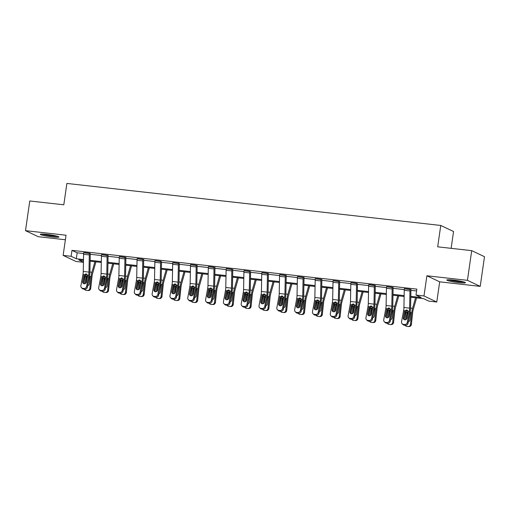 <?xml version="1.0" encoding="UTF-8"?>
<svg xmlns="http://www.w3.org/2000/svg" width="510" height="510" viewBox="0 0 510 510"><rect width="100%" height="100%" fill="white"/><g stroke="black" fill="none" stroke-linecap="round" stroke-linejoin="round"><path stroke-width="0.76" d="M52.294 236.952A9.403 0.924 -171.8 0 0 58.899 237.016A9.403 0.924 -171.8 0 0 46.901 234.402A9.403 0.924 -171.8 0 0 40.29 234.339A9.403 0.924 -171.8 0 0 52.294 236.952M458.821 282.648A9.403 0.924 -171.8 0 0 465.432 282.712A9.403 0.924 -171.8 0 0 453.428 280.092A9.403 0.924 -171.8 0 0 446.824 280.028A9.403 0.924 -171.8 0 0 458.821 282.648M83.442 262.299L75.92 261.452L63.132 255.402L71.126 256.3L76.309 258.755L83.493 259.565M451.127 248.338L453.549 231.508L440.761 225.458L66.886 183.434L63.807 204.803L29.778 200.978L25.5 230.66L38.288 236.716L65.382 239.757M440.761 225.458L437.682 246.827L471.712 250.652L484.5 256.702L480.222 286.384L467.434 280.334L426.895 275.776L423.982 295.959L436.777 302.016L428.782 301.117L423.593 298.662L410.792 297.222M426.895 275.776L439.684 281.832L480.222 286.384M439.684 281.832L436.777 302.016M471.712 250.652L467.434 280.334M410.805 296.348L421.177 297.515L415.988 295.06L416.848 289.125L71.98 250.365L77.163 252.82L83.627 253.547M90.264 254.292L101.445 255.548M108.075 256.294L119.257 257.55M125.893 258.296L137.075 259.552M143.705 260.298L154.887 261.553M161.523 262.299L172.699 263.555M179.335 264.301L190.517 265.557M197.147 266.303L208.329 267.559M214.965 268.305L226.147 269.56M232.777 270.306L243.958 271.562M250.595 272.308L261.77 273.564M268.407 274.31L279.588 275.566M286.218 276.312L297.4 277.574M304.036 278.32L315.218 279.576M321.848 280.322L333.03 281.577M339.666 282.323L350.842 283.579M357.478 284.325L368.66 285.581M375.29 286.327L386.472 287.583M393.108 288.328L404.29 289.584M410.92 290.33L416.581 290.968M410.964 289.68L404.366 288.826M393.153 287.678L386.554 286.818M375.341 285.676L368.736 284.816M348.712 317.794A2.41 2.238 -45.9 0 0 349.968 318.374L350.772 319.152A2.41 2.238 134.1 0 1 349.522 318.572L348.712 317.794A2.41 2.238 -45.9 0 1 348.107 315.805L350.166 304.629A6.024 1.817 -83.6 0 0 350.485 301.499L350.81 284.319A4.22 1.275 96.4 0 1 350.944 282.648L356.656 283.286A4.22 1.275 96.4 0 0 356.522 284.962L356.19 302.143A6.024 1.817 -83.6 0 1 355.872 305.273L353.819 316.442L354.622 317.22L356.681 306.051A9.04 2.728 -83.6 0 0 357.153 301.359L357.484 284.178A1.205 0.363 96.4 0 1 357.523 283.7L350.925 282.814M339.711 281.673L333.106 280.812M321.893 279.671L315.295 278.811M304.081 277.669L297.483 276.809M286.269 275.668L279.665 274.807M268.451 273.66L261.853 272.805M249.772 271.25L249.772 271.275A4.22 1.275 96.4 0 0 249.632 272.946L249.307 290.133A6.024 1.817 -83.6 0 1 248.988 293.256L246.929 304.432L247.739 305.209L249.792 294.034A9.04 2.728 -83.6 0 0 250.27 289.342L250.595 272.161A1.205 0.363 96.4 0 1 250.633 271.683L244.035 270.804M232.821 269.656L226.223 268.802M215.01 267.654L208.411 266.8M197.198 265.653L190.593 264.798M179.38 263.651L172.782 262.797M160.701 261.241L160.701 261.267A4.22 1.275 96.4 0 0 160.561 262.937L160.236 280.117A6.024 1.817 -83.6 0 1 159.917 283.248L157.858 294.417L158.661 295.194L160.72 284.025A9.04 2.728 -83.6 0 0 161.198 279.333L161.523 262.153A1.205 0.363 96.4 0 1 161.562 261.675L154.964 260.788M143.75 259.647L137.152 258.787M125.938 257.646L119.34 256.785M108.126 255.644L101.522 254.783M90.308 253.642L83.71 252.781M63.132 255.402L66.039 235.218L25.5 230.66M71.98 250.365L71.126 256.3M415.988 295.06L423.982 295.959M83.481 260.431L78.731 259.896L83.442 262.134M404.137 296.476L392.974 295.22M386.319 294.468L375.162 293.218M368.507 292.466L357.351 291.216M350.695 290.464L339.532 289.215M332.877 288.462L321.721 287.213M315.065 286.461L303.903 285.205M297.247 284.459L286.091 283.203M279.435 282.457L268.279 281.201M261.624 280.455L250.461 279.199M243.805 278.454L232.649 277.198M225.994 276.452L214.831 275.196M208.176 274.45L197.019 273.194M190.364 272.448L179.208 271.192M172.552 270.447L161.389 269.191M154.734 268.438L143.578 267.189M136.922 266.437L125.76 265.187M119.104 264.435L107.948 263.185M101.292 262.433L90.136 261.184M90.149 260.31L101.311 261.566M107.967 262.312L119.123 263.568M125.779 264.314L136.935 265.57M143.59 266.316L154.753 267.572M161.409 268.317L172.565 269.573M179.22 270.319L190.383 271.575M197.038 272.321L208.195 273.577M214.85 274.323L226.006 275.578M232.662 276.324L243.825 277.58M250.48 278.332L261.636 279.582M268.292 280.334L279.454 281.584M286.11 282.336L297.266 283.585M303.922 284.338L315.078 285.587M321.733 286.339L332.896 287.595M339.552 288.341L350.708 289.597M357.363 290.343L368.526 291.599M375.181 292.345L386.338 293.601M392.993 294.346L404.149 295.602M77.163 252.82L76.309 258.755M410.104 289.272L410.097 289.298A4.22 1.275 96.4 0 0 409.964 290.968L409.632 308.148A6.024 1.817 -83.6 0 1 409.32 311.278L407.26 322.447L408.064 323.225A2.41 2.238 134.1 0 1 405.354 325.284L404.551 324.507A2.41 2.238 -45.9 0 0 407.26 322.447M410.996 289.489L410.964 289.705A1.205 0.363 96.4 0 0 410.926 290.184L410.595 307.364A9.04 2.728 -83.6 0 1 410.123 312.056L408.064 323.225M404.392 288.628L404.392 288.654A4.22 1.275 96.4 0 0 404.251 290.324L403.926 307.511A6.024 1.817 -83.6 0 1 403.608 310.635L401.548 321.81A2.41 2.238 -45.9 0 0 403.41 324.379L404.551 324.507M407.509 310.195L405.373 311.878L404.475 311.61L403.346 317.755L404.149 318.533L405.373 311.878M403.41 324.379L404.213 325.157L405.354 325.284M404.213 325.157A2.41 2.238 134.1 0 1 402.964 324.577L402.161 323.799M404.149 318.533A1.932 1.791 -45.9 0 0 404.303 319.668M404.475 311.61L404.838 310.775L406.623 309.927L408.089 311.138L406.999 318.17A1.932 1.791 134.1 0 1 403.831 319.349A1.932 1.791 134.1 0 1 403.346 317.755M406.228 310.539A9.04 2.728 96.4 0 0 406.011 312.171L405.201 319.821M415.567 297.757L412.571 308.295A9.04 2.728 96.4 0 0 411.717 312.815L410.499 324.379L411.411 324.411A2.41 2.295 92.1 0 1 409.033 326.566L408.127 326.534A2.41 2.295 -87.9 0 0 410.499 324.379M416.6 297.872L413.196 309.838A6.024 1.817 96.4 0 0 412.628 312.847L411.411 324.411M406.291 319.368L407.069 312.292L408.076 311.1M410.212 311.546L410.652 313.057L409.925 319.948A1.932 1.836 92.1 0 1 408.357 321.651M408.127 326.534A2.41 2.295 -87.9 0 1 407.962 326.521L406.821 326.394A2.41 2.295 -87.9 0 1 405.112 325.259M408.147 312.343L407.77 313.975M463.354 281.813A8.134 0.797 8.2 0 1 450.757 280.219A8.134 0.797 8.2 0 1 449.068 279.754M448.284 279.748A9.339 0.918 -171.8 0 0 449.941 280.194A9.339 0.918 -171.8 0 0 464.106 282.03M453.39 280.092A7.535 0.739 -171.8 0 0 459.115 280.914M56.82 236.124A8.134 0.797 8.2 0 1 52.065 235.83A8.134 0.797 8.2 0 1 42.54 234.065M46.863 234.396A7.535 0.739 -171.8 0 0 51.982 235.155A7.535 0.739 -171.8 0 0 52.581 235.225M41.756 234.058A9.339 0.918 -171.8 0 0 52.409 235.996A9.339 0.918 -171.8 0 0 57.573 236.334M392.286 287.27L392.286 287.296A4.22 1.275 96.4 0 0 392.145 288.966L391.82 306.147A6.024 1.817 -83.6 0 1 391.501 309.277L389.449 320.446L390.252 321.224A2.41 2.238 134.1 0 1 387.543 323.283L386.739 322.505A2.41 2.238 -45.9 0 0 389.449 320.446M393.178 287.487L393.153 287.704A1.205 0.363 96.4 0 0 393.108 288.182L392.783 305.362A9.04 2.728 -83.6 0 1 392.305 310.054L390.252 321.224M386.58 286.626L386.574 286.652A4.22 1.275 96.4 0 0 386.44 288.322L386.108 305.509A6.024 1.817 -83.6 0 1 385.796 308.633L383.737 319.808A2.41 2.238 -45.9 0 0 385.592 322.377L386.739 322.505M389.691 308.193L387.562 309.876L386.663 309.608L385.534 315.754L386.338 316.531L387.562 309.876M385.592 322.377L386.395 323.155L387.543 323.283M386.395 323.155A2.41 2.238 134.1 0 1 385.146 322.575L384.342 321.797M386.338 316.531A1.932 1.791 -45.9 0 0 386.484 317.666M386.663 309.608L387.026 308.773L388.811 307.925L390.271 309.137L389.187 316.168A1.932 1.791 134.1 0 1 386.019 317.347A1.932 1.791 134.1 0 1 385.534 315.754M368.762 284.625L374.474 285.288A4.22 1.275 96.4 0 0 374.334 286.964L374.008 304.145A6.024 1.817 -83.6 0 1 373.69 307.275L371.631 318.444L372.434 319.222A2.41 2.238 134.1 0 1 369.724 321.281L368.921 320.503A2.41 2.238 -45.9 0 0 371.631 318.444M375.366 285.485L375.334 285.702A1.205 0.363 96.4 0 0 375.296 286.18L374.971 303.361A9.04 2.728 -83.6 0 1 374.493 308.053L372.434 319.222M368.762 284.65A4.22 1.275 96.4 0 0 368.622 286.32L368.296 303.507A6.024 1.817 -83.6 0 1 367.978 306.631L365.925 317.806A2.41 2.238 -45.9 0 0 367.78 320.376L368.921 320.503M371.879 306.191L369.744 307.874L368.851 307.606L367.716 313.752L368.52 314.53L369.744 307.874M367.78 320.376L368.583 321.153L369.724 321.281M368.583 321.153A2.41 2.238 134.1 0 1 367.334 320.573L366.531 319.795M368.52 314.53A1.932 1.791 -45.9 0 0 368.673 315.664M368.851 307.606L369.208 306.771L370.993 305.923L372.459 307.135L371.369 314.166A1.932 1.791 134.1 0 1 368.201 315.346A1.932 1.791 134.1 0 1 367.716 313.752M388.41 308.537A9.04 2.728 96.4 0 0 388.193 310.169L387.39 317.819M397.755 295.755L394.753 306.293A9.04 2.728 96.4 0 0 393.905 310.813L392.681 322.377L393.592 322.409A2.41 2.295 92.1 0 1 391.221 324.564L390.309 324.532A2.41 2.295 -87.9 0 0 392.681 322.377M398.788 295.87L395.384 307.836A6.024 1.817 96.4 0 0 394.817 310.845L393.592 322.409M388.473 317.367L389.251 310.29L390.258 309.098M392.394 309.544L392.84 311.055L392.113 317.947A1.932 1.836 92.1 0 1 390.539 319.649M390.309 324.532A2.41 2.295 -87.9 0 1 390.144 324.519L389.002 324.392A2.41 2.295 -87.9 0 1 387.294 323.257M390.335 310.341L389.959 311.973M370.598 306.535A9.04 2.728 96.4 0 0 370.381 308.167L369.572 315.811M379.944 293.754L376.941 304.291A9.04 2.728 96.4 0 0 376.087 308.811L374.869 320.376L375.781 320.407A2.41 2.295 92.1 0 1 373.409 322.562L372.498 322.53A2.41 2.295 -87.9 0 0 374.869 320.376M380.976 293.868L377.566 305.834A6.024 1.817 96.4 0 0 376.998 308.843L375.781 320.407M370.662 315.358L371.439 308.289L372.447 307.096M374.582 307.543L375.022 309.054L374.295 315.945A1.932 1.836 92.1 0 1 372.727 317.647M372.498 322.53A2.41 2.295 -87.9 0 1 372.332 322.518L371.191 322.384A2.41 2.295 -87.9 0 1 369.482 321.255M372.523 308.34L372.141 309.965M354.061 304.19L351.932 305.873L351.033 305.605L349.905 311.75L350.708 312.528L351.932 305.873M350.772 319.152L351.913 319.279L351.109 318.501A2.41 2.238 -45.9 0 0 353.819 316.442M350.708 312.528A1.932 1.791 -45.9 0 0 350.861 313.663M354.622 317.22A2.41 2.238 134.1 0 1 351.913 319.279M349.968 318.374L351.109 318.501M351.033 305.605L351.396 304.77L353.181 303.922L354.641 305.133L353.558 312.158A1.932 1.791 134.1 0 1 350.389 313.344A1.932 1.791 134.1 0 1 349.905 311.75M338.844 281.265L338.844 281.284A4.22 1.275 96.4 0 0 338.704 282.961L338.379 300.141A6.024 1.817 -83.6 0 1 338.06 303.272L336.001 314.44L336.81 315.218A2.41 2.238 134.1 0 1 334.095 317.277L333.291 316.5A2.41 2.238 -45.9 0 0 336.001 314.44M339.736 281.475L339.705 281.692A1.205 0.363 96.4 0 0 339.666 282.17L339.341 299.357A9.04 2.728 -83.6 0 1 338.863 304.049L336.81 315.218M333.138 280.621L333.132 280.647A4.22 1.275 96.4 0 0 332.992 282.317L332.667 299.498A6.024 1.817 -83.6 0 1 332.348 302.628L330.295 313.797A2.41 2.238 -45.9 0 0 332.15 316.372L333.291 316.5M336.249 302.188L334.12 303.871L333.221 303.603L332.086 309.748L332.89 310.526L334.12 303.871M332.15 316.372L332.953 317.15L334.095 317.277M332.953 317.15A2.41 2.238 134.1 0 1 331.704 316.563L330.901 315.786M332.89 310.526A1.932 1.791 -45.9 0 0 333.043 311.661M333.221 303.603L333.578 302.768L335.363 301.92L336.829 303.131L335.746 310.156A1.932 1.791 134.1 0 1 332.577 311.342A1.932 1.791 134.1 0 1 332.086 309.748M321.032 279.263L321.026 279.282A4.22 1.275 96.4 0 0 320.892 280.959L320.56 298.14A6.024 1.817 -83.6 0 1 320.248 301.27L318.189 312.439L318.992 313.216A2.41 2.238 134.1 0 1 316.283 315.276L315.48 314.498A2.41 2.238 -45.9 0 0 318.189 312.439M321.925 279.474L321.893 279.69A1.205 0.363 96.4 0 0 321.855 280.168L321.523 297.355A9.04 2.728 -83.6 0 1 321.051 302.048L318.992 313.216M315.32 278.619L315.32 278.645A4.22 1.275 96.4 0 0 315.18 280.315L314.855 297.496A6.024 1.817 -83.6 0 1 314.536 300.626L312.477 311.795A2.41 2.238 -45.9 0 0 314.338 314.37L315.48 314.498M318.438 300.18L316.302 301.869L315.403 301.601L314.275 307.747L315.078 308.524L316.302 301.869M314.338 314.37L315.142 315.148L316.283 315.276M315.142 315.148A2.41 2.238 134.1 0 1 313.892 314.562L313.089 313.784M315.078 308.524A1.932 1.791 -45.9 0 0 315.231 309.659M315.403 301.601L315.766 300.766L317.551 299.918L319.018 301.13L317.928 308.155A1.932 1.791 134.1 0 1 314.759 309.34A1.932 1.791 134.1 0 1 314.275 307.747M352.78 304.534A9.04 2.728 96.4 0 0 352.563 306.166L351.76 313.809M362.125 291.752L359.123 302.29A9.04 2.728 96.4 0 0 358.275 306.803L357.057 318.374L357.963 318.406A2.41 2.295 92.1 0 1 355.591 320.56L354.679 320.522A2.41 2.295 -87.9 0 0 357.057 318.374M363.158 291.867L359.754 303.826A6.024 1.817 96.4 0 0 359.187 306.841L357.963 318.406M352.844 313.357L353.628 306.28L354.635 305.095M356.764 305.541L357.21 307.052L356.484 313.943A1.932 1.836 92.1 0 1 354.909 315.645M354.679 320.522A2.41 2.295 -87.9 0 1 354.52 320.516L353.379 320.382A2.41 2.295 -87.9 0 1 351.67 319.254M354.705 306.338L354.329 307.963M334.968 302.532A9.04 2.728 96.4 0 0 334.751 304.164L333.942 311.808M344.314 289.75L341.311 300.288A9.04 2.728 96.4 0 0 340.463 304.801L339.239 316.372L340.151 316.404A2.41 2.295 92.1 0 1 337.779 318.559L336.868 318.52A2.41 2.295 -87.9 0 0 339.239 316.372M345.346 289.865L341.936 301.824A6.024 1.817 96.4 0 0 341.368 304.84L340.151 316.404M335.032 311.355L335.809 304.279L336.817 303.093M338.952 303.539L339.392 305.05L338.666 311.941A1.932 1.836 92.1 0 1 337.097 313.644M336.868 318.52A2.41 2.295 -87.9 0 1 336.702 318.508L335.561 318.38A2.41 2.295 -87.9 0 1 333.852 317.252M336.893 304.336L336.517 305.962M317.156 300.53A9.04 2.728 96.4 0 0 316.94 302.162L316.13 309.806M326.496 287.748L323.499 298.286A9.04 2.728 96.4 0 0 322.645 302.8L321.427 314.37L322.339 314.402A2.41 2.295 92.1 0 1 319.961 316.557L319.056 316.519A2.41 2.295 -87.9 0 0 321.427 314.37M327.528 287.863L324.124 299.823A6.024 1.817 96.4 0 0 323.557 302.838L322.339 314.402M317.22 309.353L317.998 302.277L319.005 301.091M321.141 301.537L321.58 303.048L320.854 309.94A1.932 1.836 92.1 0 1 319.285 311.642M319.056 316.519A2.41 2.295 -87.9 0 1 318.89 316.506L317.749 316.378A2.41 2.295 -87.9 0 1 316.041 315.25M319.075 302.334L318.699 303.96M303.214 277.255L303.214 277.281A4.22 1.275 96.4 0 0 303.074 278.957L302.749 296.138A6.024 1.817 -83.6 0 1 302.43 299.268L300.377 310.437L301.18 311.215A2.41 2.238 134.1 0 1 298.471 313.274L297.668 312.496A2.41 2.238 -45.9 0 0 300.377 310.437M304.107 277.472L304.075 277.689A1.205 0.363 96.4 0 0 304.036 278.167L303.711 295.354A9.04 2.728 -83.6 0 1 303.233 300.046L301.18 311.215M297.508 276.618L297.502 276.637A4.22 1.275 96.4 0 0 297.368 278.313L297.037 295.494A6.024 1.817 -83.6 0 1 296.724 298.624L294.665 309.793A2.41 2.238 -45.9 0 0 296.52 312.369L297.668 312.496M300.619 298.178L298.49 299.867L297.591 299.599L296.463 305.745L297.266 306.523L298.49 299.867M296.52 312.369L297.324 313.146L298.471 313.274M297.324 313.146A2.41 2.238 134.1 0 1 296.074 312.56L295.271 311.782M297.266 306.523A1.932 1.791 -45.9 0 0 297.413 307.657M297.591 299.599L297.955 298.764L299.74 297.916L301.2 299.128L300.116 306.153A1.932 1.791 134.1 0 1 296.947 307.332A1.932 1.791 134.1 0 1 296.463 305.745M299.338 298.528A9.04 2.728 96.4 0 0 299.121 300.16L298.318 307.804M308.684 285.747L305.681 296.284A9.04 2.728 96.4 0 0 304.833 300.798L303.609 312.369L304.521 312.4A2.41 2.295 92.1 0 1 302.149 314.549L301.238 314.517A2.41 2.295 -87.9 0 0 303.609 312.369M309.717 285.861L306.312 297.821A6.024 1.817 96.4 0 0 305.745 300.836L304.521 312.4M299.402 307.351L300.18 300.275L301.187 299.089M303.322 299.536L303.769 301.047L303.042 307.938A1.932 1.836 92.1 0 1 301.467 309.64M301.238 314.517A2.41 2.295 -87.9 0 1 301.072 314.504L299.931 314.377A2.41 2.295 -87.9 0 1 298.222 313.248M301.263 300.333L300.887 301.958M285.402 275.253L285.402 275.279A4.22 1.275 96.4 0 0 285.262 276.955L284.937 294.136A6.024 1.817 -83.6 0 1 284.618 297.266L282.559 308.435L283.362 309.213A2.41 2.238 134.1 0 1 280.653 311.272L279.85 310.494A2.41 2.238 -45.9 0 0 282.559 308.435M286.295 275.47L286.263 275.687A1.205 0.363 96.4 0 0 286.225 276.165L285.9 293.346A9.04 2.728 -83.6 0 1 285.421 298.044L283.362 309.213M279.69 274.616L279.69 274.635A4.22 1.275 96.4 0 0 279.55 276.312L279.225 293.492A6.024 1.817 -83.6 0 1 278.906 296.622L276.853 307.791A2.41 2.238 -45.9 0 0 278.709 310.367L279.85 310.494M282.808 296.176L280.672 297.865L279.78 297.598L278.645 303.743L279.448 304.521L280.672 297.865M278.709 310.367L279.512 311.145L280.653 311.272M279.512 311.145A2.41 2.238 134.1 0 1 278.262 310.558L277.459 309.78M279.448 304.521A1.932 1.791 -45.9 0 0 279.601 305.656M279.78 297.598L280.137 296.763L281.922 295.915L283.388 297.126L282.298 304.151A1.932 1.791 134.1 0 1 279.129 305.331A1.932 1.791 134.1 0 1 278.645 303.743M281.526 296.527A9.04 2.728 96.4 0 0 281.31 298.152L280.5 305.802M290.872 283.745L287.869 294.283A9.04 2.728 96.4 0 0 287.015 298.796L285.798 310.367L286.709 310.399A2.41 2.295 92.1 0 1 284.338 312.547L283.426 312.515A2.41 2.295 -87.9 0 0 285.798 310.367M291.905 283.86L288.494 295.819A6.024 1.817 96.4 0 0 287.927 298.828L286.709 310.399M281.59 305.35L282.368 298.273L283.375 297.088M285.511 297.534L285.951 299.045L285.224 305.936A1.932 1.836 92.1 0 1 283.656 307.638M283.426 312.515A2.41 2.295 -87.9 0 1 283.26 312.502L282.119 312.375A2.41 2.295 -87.9 0 1 280.411 311.24M283.452 298.324L283.069 299.956M259.641 307.779A2.41 2.238 -45.9 0 0 260.897 308.365L261.7 309.143A2.41 2.238 134.1 0 1 260.451 308.556L259.641 307.779A2.41 2.238 -45.9 0 1 259.035 305.79L261.094 294.621A6.024 1.817 -83.6 0 0 261.413 291.49L261.738 274.31A4.22 1.275 96.4 0 1 261.872 272.633L267.584 273.277A4.22 1.275 96.4 0 0 267.444 274.954L267.119 292.134A6.024 1.817 -83.6 0 1 266.8 295.264L264.747 306.433L265.551 307.211A2.41 2.238 134.1 0 1 262.841 309.27L262.038 308.493A2.41 2.238 -45.9 0 0 264.747 306.433M268.483 273.468L268.451 273.685A1.205 0.363 96.4 0 0 268.413 274.163L268.081 291.344A9.04 2.728 -83.6 0 1 267.61 296.042L265.551 307.211M264.99 294.174L262.86 295.864L261.962 295.596L260.833 301.741L261.636 302.519L262.86 295.864M261.7 309.143L262.841 309.27M261.636 302.519A1.932 1.791 -45.9 0 0 261.789 303.648M260.897 308.365L262.038 308.493M261.962 295.596L262.325 294.761L264.11 293.913L265.57 295.124L264.486 302.149A1.932 1.791 134.1 0 1 261.318 303.329A1.932 1.791 134.1 0 1 260.833 301.741M263.708 294.519A9.04 2.728 96.4 0 0 263.491 296.151L262.688 303.801M273.054 281.743L270.051 292.281A9.04 2.728 96.4 0 0 269.203 296.794L267.986 308.359L268.891 308.397A2.41 2.295 92.1 0 1 266.52 310.545L265.608 310.513A2.41 2.295 -87.9 0 0 267.986 308.359M274.087 281.858L270.683 293.817A6.024 1.817 96.4 0 0 270.115 296.826L268.891 308.397M263.772 303.348L264.556 296.272L265.563 295.086M267.693 295.532L268.139 297.043L267.412 303.934A1.932 1.836 92.1 0 1 265.837 305.637M265.608 310.513A2.41 2.295 -87.9 0 1 265.449 310.501L264.308 310.373A2.41 2.295 -87.9 0 1 262.599 309.238M265.633 296.323L265.257 297.955M249.772 271.275L244.06 270.631A4.22 1.275 96.4 0 0 243.92 272.308L243.595 289.489A6.024 1.817 -83.6 0 1 243.276 292.619L241.224 303.788A2.41 2.238 -45.9 0 0 243.079 306.357L244.22 306.491A2.41 2.238 -45.9 0 0 246.929 304.432M247.178 292.173L245.049 293.862L244.15 293.594L243.015 299.74L243.818 300.517L245.049 293.862M243.079 306.357L243.882 307.135L245.023 307.269L244.22 306.491M243.882 307.135A2.41 2.238 134.1 0 1 242.632 306.555L241.829 305.777M243.818 300.517A1.932 1.791 -45.9 0 0 243.971 301.646M247.739 305.209A2.41 2.238 134.1 0 1 245.023 307.269M244.15 293.594L244.507 292.753L246.292 291.911L247.758 293.123L246.674 300.148A1.932 1.791 134.1 0 1 243.506 301.327A1.932 1.791 134.1 0 1 243.015 299.74M245.897 292.517A9.04 2.728 96.4 0 0 245.68 294.149L244.87 301.799M255.242 279.735L252.24 290.279A9.04 2.728 96.4 0 0 251.392 294.793L250.168 306.357L251.079 306.395A2.41 2.295 92.1 0 1 248.708 308.544L247.796 308.512A2.41 2.295 -87.9 0 0 250.168 306.357M256.275 279.856L252.864 291.816A6.024 1.817 96.4 0 0 252.297 294.825L251.079 306.395M245.96 301.346L246.738 294.27L247.745 293.084M249.881 293.524L250.321 295.041L249.594 301.933A1.932 1.836 92.1 0 1 248.026 303.635M247.796 308.512A2.41 2.295 -87.9 0 1 247.63 308.499L246.489 308.371A2.41 2.295 -87.9 0 1 244.781 307.237M247.822 294.321L247.446 295.953M231.961 269.248L231.954 269.274A4.22 1.275 96.4 0 0 231.82 270.944L231.489 288.131A6.024 1.817 -83.6 0 1 231.177 291.255L229.117 302.43L229.921 303.208A2.41 2.238 134.1 0 1 227.211 305.267L226.408 304.483A2.41 2.238 -45.9 0 0 229.117 302.43M232.853 269.465L232.821 269.682A1.205 0.363 96.4 0 0 232.783 270.16L232.452 287.34A9.04 2.728 -83.6 0 1 231.98 292.032L229.921 303.208M226.249 268.604L226.249 268.63A4.22 1.275 96.4 0 0 226.108 270.306L225.783 287.487A6.024 1.817 -83.6 0 1 225.465 290.617L223.405 301.786A2.41 2.238 -45.9 0 0 225.267 304.355L226.408 304.483M229.366 290.171L227.23 291.86L226.332 291.592L225.203 297.738L226.006 298.516L227.23 291.86M225.267 304.355L226.07 305.133L227.211 305.267M226.07 305.133A2.41 2.238 134.1 0 1 224.821 304.553L224.017 303.775M226.006 298.516A1.932 1.791 -45.9 0 0 226.159 299.644M226.332 291.592L226.695 290.751L228.48 289.909L229.946 291.121L228.856 298.146A1.932 1.791 134.1 0 1 225.688 299.325A1.932 1.791 134.1 0 1 225.203 297.738M228.085 290.515A9.04 2.728 96.4 0 0 227.862 292.147L227.058 299.797M237.424 277.733L234.428 288.271A9.04 2.728 96.4 0 0 233.574 292.791L232.356 304.355L233.268 304.394A2.41 2.295 92.1 0 1 230.89 306.542L229.984 306.51A2.41 2.295 -87.9 0 0 232.356 304.355M238.457 277.854L235.053 289.814A6.024 1.817 96.4 0 0 234.485 292.823L233.268 304.394M228.148 299.344L228.926 292.268L229.933 291.082M232.069 291.522L232.509 293.04L231.782 299.925A1.932 1.836 92.1 0 1 230.214 301.633M229.984 306.51A2.41 2.295 -87.9 0 1 229.819 306.497L228.678 306.37A2.41 2.295 -87.9 0 1 226.969 305.235M230.004 292.319L229.627 293.951M214.143 267.246L214.143 267.272A4.22 1.275 96.4 0 0 214.002 268.942L213.677 286.129A6.024 1.817 -83.6 0 1 213.358 289.253L211.306 300.428L212.109 301.206A2.41 2.238 134.1 0 1 209.4 303.259L208.596 302.481A2.41 2.238 -45.9 0 0 211.306 300.428M215.035 267.463L215.003 267.68A1.205 0.363 96.4 0 0 214.965 268.158L214.64 285.339A9.04 2.728 -83.6 0 1 214.162 290.031L212.109 301.206M208.437 266.602L208.431 266.628A4.22 1.275 96.4 0 0 208.297 268.305L207.965 285.485A6.024 1.817 -83.6 0 1 207.653 288.615L205.594 299.784A2.41 2.238 -45.9 0 0 207.449 302.353L208.596 302.481M211.548 288.169L209.419 289.858L208.52 289.591L207.391 295.73L208.195 296.508L209.419 289.858M207.449 302.353L208.252 303.131L209.4 303.259M208.252 303.131A2.41 2.238 134.1 0 1 207.003 302.551L206.199 301.773M208.195 296.508A1.932 1.791 -45.9 0 0 208.341 297.642M208.52 289.591L208.883 288.749L210.668 287.908L212.128 289.119L211.044 296.144A1.932 1.791 134.1 0 1 207.876 297.324A1.932 1.791 134.1 0 1 207.391 295.73M210.267 288.513A9.04 2.728 96.4 0 0 210.05 290.145L209.247 297.795M219.612 275.731L216.61 286.269A9.04 2.728 96.4 0 0 215.762 290.789L214.538 302.353L215.449 302.392A2.41 2.295 92.1 0 1 213.078 304.54L212.166 304.508A2.41 2.295 -87.9 0 0 214.538 302.353M220.645 275.853L217.241 287.812A6.024 1.817 96.4 0 0 216.673 290.821L215.449 302.392M210.33 297.343L211.108 290.266L212.115 289.081M214.251 289.521L214.697 291.038L213.97 297.923A1.932 1.836 92.1 0 1 212.396 299.631M212.166 304.508A2.41 2.295 -87.9 0 1 212.001 304.495L210.859 304.368A2.41 2.295 -87.9 0 1 209.151 303.233M212.192 290.317L211.816 291.949M196.331 265.245L196.331 265.27A4.22 1.275 96.4 0 0 196.191 266.94L195.865 284.121A6.024 1.817 -83.6 0 1 195.547 287.251L193.488 298.426L194.291 299.204A2.41 2.238 134.1 0 1 191.581 301.257L190.778 300.479A2.41 2.238 -45.9 0 0 193.488 298.426M197.223 265.461L197.191 265.678A1.205 0.363 96.4 0 0 197.153 266.156L196.828 283.337A9.04 2.728 -83.6 0 1 196.35 288.029L194.291 299.204M190.619 264.601L190.619 264.626A4.22 1.275 96.4 0 0 190.479 266.303L190.153 283.483A6.024 1.817 -83.6 0 1 189.835 286.614L187.782 297.783A2.41 2.238 -45.9 0 0 189.637 300.352L190.778 300.479M193.736 286.167L191.601 287.857L190.708 287.589L189.573 293.728L190.377 294.506L191.601 287.857M189.637 300.352L190.44 301.13L191.581 301.257M190.44 301.13A2.41 2.238 134.1 0 1 189.191 300.549L188.388 299.772M190.377 294.506A1.932 1.791 -45.9 0 0 190.53 295.641M190.708 287.589L191.065 286.748L192.85 285.906L194.316 287.117L193.226 294.142A1.932 1.791 134.1 0 1 190.058 295.322A1.932 1.791 134.1 0 1 189.573 293.728M192.455 286.512A9.04 2.728 96.4 0 0 192.238 288.144L191.428 295.794M201.801 273.73L198.798 284.268A9.04 2.728 96.4 0 0 197.944 288.787L196.726 300.352L197.638 300.384A2.41 2.295 92.1 0 1 195.266 302.538L194.355 302.506A2.41 2.295 -87.9 0 0 196.726 300.352M202.833 273.844L199.423 285.81A6.024 1.817 96.4 0 0 198.855 288.819L197.638 300.384M192.519 295.341L193.296 288.265L194.304 287.073M196.439 287.519L196.879 289.03L196.152 295.921A1.932 1.836 92.1 0 1 194.584 297.623M194.355 302.506A2.41 2.295 -87.9 0 1 194.189 302.494L193.048 302.366A2.41 2.295 -87.9 0 1 191.339 301.231M194.38 288.316L193.998 289.948M178.519 263.243L178.513 263.268A4.22 1.275 96.4 0 0 178.373 264.939L178.047 282.119A6.024 1.817 -83.6 0 1 177.729 285.249L175.676 296.418L176.479 297.196A2.41 2.238 134.1 0 1 173.77 299.255L172.966 298.477A2.41 2.238 -45.9 0 0 175.676 296.418M179.412 263.46L179.38 263.676A1.205 0.363 96.4 0 0 179.341 264.154L179.01 281.335A9.04 2.728 -83.6 0 1 178.532 286.027L176.479 297.196M172.807 262.599L172.801 262.624A4.22 1.275 96.4 0 0 172.667 264.295L172.342 281.482A6.024 1.817 -83.6 0 1 172.023 284.606L169.964 295.781A2.41 2.238 -45.9 0 0 171.825 298.35L172.966 298.477M175.918 284.166L173.789 285.849L172.89 285.587L171.762 291.726L172.565 292.504L173.789 285.849M171.825 298.35L172.629 299.128L173.77 299.255M172.629 299.128A2.41 2.238 134.1 0 1 171.379 298.548L170.569 297.77M172.565 292.504A1.932 1.791 -45.9 0 0 172.718 293.639M172.89 285.587L173.253 284.746L175.038 283.898L176.498 285.109L175.415 292.141A1.932 1.791 134.1 0 1 172.246 293.32A1.932 1.791 134.1 0 1 171.762 291.726M174.637 284.51A9.04 2.728 96.4 0 0 174.42 286.142L173.617 293.792M183.982 271.728L180.98 282.266A9.04 2.728 96.4 0 0 180.132 286.786L178.914 298.35L179.82 298.382A2.41 2.295 92.1 0 1 177.448 300.537L176.536 300.505A2.41 2.295 -87.9 0 0 178.914 298.35M185.015 271.843L181.611 283.809A6.024 1.817 96.4 0 0 181.044 286.818L179.82 298.382M174.701 293.339L175.485 286.263L176.492 285.071M178.621 285.517L179.067 287.028L178.341 293.919A1.932 1.836 92.1 0 1 176.766 295.621M176.536 300.505A2.41 2.295 -87.9 0 1 176.377 300.492L175.236 300.365A2.41 2.295 -87.9 0 1 173.527 299.23M176.562 286.314L176.186 287.946M154.995 260.597L154.989 260.623A4.22 1.275 96.4 0 0 154.849 262.293L154.524 279.48A6.024 1.817 -83.6 0 1 154.205 282.604L152.152 293.779A2.41 2.238 -45.9 0 0 154.007 296.348L155.148 296.476A2.41 2.238 -45.9 0 0 157.858 294.417M158.106 282.164L155.977 283.847L155.078 283.579L153.943 289.725L154.747 290.502L155.977 283.847M154.007 296.348L154.81 297.126L155.952 297.253L155.148 296.476M154.81 297.126A2.41 2.238 134.1 0 1 153.561 296.546L152.758 295.768M154.747 290.502A1.932 1.791 -45.9 0 0 154.9 291.637M158.661 295.194A2.41 2.238 134.1 0 1 155.952 297.253M155.078 283.579L155.435 282.744L157.22 281.896L158.686 283.107L157.603 290.139A1.932 1.791 134.1 0 1 154.434 291.318A1.932 1.791 134.1 0 1 153.943 289.725M156.825 282.508A9.04 2.728 96.4 0 0 156.608 284.14L155.799 291.79M166.171 269.726L163.168 280.264A9.04 2.728 96.4 0 0 162.32 284.784L161.096 296.348L162.008 296.38A2.41 2.295 92.1 0 1 159.636 298.535L158.725 298.503A2.41 2.295 -87.9 0 0 161.096 296.348M167.203 269.841L163.793 281.807A6.024 1.817 96.4 0 0 163.226 284.816L162.008 296.38M156.889 291.337L157.666 284.261L158.674 283.069M160.809 283.515L161.249 285.026L160.523 291.918A1.932 1.836 92.1 0 1 158.954 293.62M158.725 298.503A2.41 2.295 -87.9 0 1 158.559 298.49L157.418 298.363A2.41 2.295 -87.9 0 1 155.709 297.228M158.75 284.312L158.374 285.944M142.889 259.239L142.883 259.258A4.22 1.275 96.4 0 0 142.749 260.935L142.417 278.116A6.024 1.817 -83.6 0 1 142.105 281.246L140.046 292.415L140.849 293.193A2.41 2.238 134.1 0 1 138.14 295.252L137.337 294.474A2.41 2.238 -45.9 0 0 140.046 292.415M143.782 259.456L143.75 259.673A1.205 0.363 96.4 0 0 143.712 260.151L143.38 277.332A9.04 2.728 -83.6 0 1 142.908 282.024L140.849 293.193M137.177 258.595L137.177 258.621A4.22 1.275 96.4 0 0 137.037 260.291L136.712 277.478A6.024 1.817 -83.6 0 1 136.393 280.602L134.334 291.777A2.41 2.238 -45.9 0 0 136.195 294.346L137.337 294.474M140.295 280.162L138.159 281.845L137.26 281.577L136.132 287.723L136.935 288.501L138.159 281.845M136.195 294.346L136.999 295.124L138.14 295.252M136.999 295.124A2.41 2.238 134.1 0 1 135.749 294.544L134.946 293.766M136.935 288.501A1.932 1.791 -45.9 0 0 137.088 289.635M137.26 281.577L137.623 280.742L139.409 279.894L140.875 281.106L139.785 288.137A1.932 1.791 134.1 0 1 136.616 289.317A1.932 1.791 134.1 0 1 136.132 287.723M139.013 280.506A9.04 2.728 96.4 0 0 138.79 282.138L137.987 289.782M148.353 267.724L145.356 278.262A9.04 2.728 96.4 0 0 144.502 282.782L143.284 294.346L144.196 294.378A2.41 2.295 92.1 0 1 141.818 296.533L140.913 296.501A2.41 2.295 -87.9 0 0 143.284 294.346M149.385 267.839L145.981 279.805A6.024 1.817 96.4 0 0 145.414 282.814L144.196 294.378M139.077 289.329L139.855 282.26L140.862 281.067M142.998 281.514L143.438 283.024L142.711 289.916A1.932 1.836 92.1 0 1 141.142 291.618M140.913 296.501A2.41 2.295 -87.9 0 1 140.747 296.488L139.606 296.355A2.41 2.295 -87.9 0 1 137.898 295.226M140.932 282.31L140.556 283.942M125.071 257.238L125.071 257.257A4.22 1.275 96.4 0 0 124.931 258.933L124.606 276.114A6.024 1.817 -83.6 0 1 124.287 279.244L122.234 290.413L123.037 291.191A2.41 2.238 134.1 0 1 120.328 293.25L119.525 292.472A2.41 2.238 -45.9 0 0 122.234 290.413M125.964 257.454L125.932 257.671A1.205 0.363 96.4 0 0 125.893 258.149L125.568 275.33A9.04 2.728 -83.6 0 1 125.09 280.022L123.037 291.191M119.365 256.594L119.359 256.619A4.22 1.275 96.4 0 0 119.225 258.289L118.894 275.47A6.024 1.817 -83.6 0 1 118.581 278.6L116.522 289.776A2.41 2.238 -45.9 0 0 118.377 292.345L119.525 292.472M122.476 278.16L120.347 279.843L119.448 279.576L118.32 285.721L119.123 286.499L120.347 279.843M118.377 292.345L119.181 293.123L120.328 293.25M119.181 293.123A2.41 2.238 134.1 0 1 117.931 292.542L117.128 291.765M119.123 286.499A1.932 1.791 -45.9 0 0 119.27 287.634M119.448 279.576L119.805 278.74L121.597 277.893L123.057 279.104L121.973 286.135A1.932 1.791 134.1 0 1 118.805 287.315A1.932 1.791 134.1 0 1 118.32 285.721M121.195 278.505A9.04 2.728 96.4 0 0 120.978 280.137L120.175 287.78M130.541 265.723L127.538 276.261A9.04 2.728 96.4 0 0 126.69 280.774L125.466 292.345L126.378 292.377A2.41 2.295 92.1 0 1 124.007 294.531L123.095 294.493A2.41 2.295 -87.9 0 0 125.466 292.345M131.574 265.837L128.169 277.797A6.024 1.817 96.4 0 0 127.602 280.812L126.378 292.377M121.259 287.328L122.037 280.251L123.044 279.066M125.18 279.512L125.626 281.023L124.899 287.914A1.932 1.836 92.1 0 1 123.324 289.616M123.095 294.493A2.41 2.295 -87.9 0 1 122.929 294.487L121.788 294.353A2.41 2.295 -87.9 0 1 120.079 293.224M123.12 280.309L122.744 281.934M107.259 255.236L107.259 255.255A4.22 1.275 96.4 0 0 107.119 256.932L106.794 274.112A6.024 1.817 -83.6 0 1 106.475 277.242L104.416 288.411L105.219 289.189A2.41 2.238 134.1 0 1 102.51 291.248L101.707 290.47A2.41 2.238 -45.9 0 0 104.416 288.411M108.152 255.446L108.12 255.663A1.205 0.363 96.4 0 0 108.082 256.141L107.757 273.328A9.04 2.728 -83.6 0 1 107.278 278.02L105.219 289.189M101.547 254.592L101.547 254.617A4.22 1.275 96.4 0 0 101.407 256.288L101.082 273.468A6.024 1.817 -83.6 0 1 100.763 276.599L98.71 287.767A2.41 2.238 -45.9 0 0 100.566 290.343L101.707 290.47M104.665 276.159L102.529 277.842L101.637 277.574L100.502 283.719L101.305 284.497L102.529 277.842M100.566 290.343L101.369 291.121L102.51 291.248M101.369 291.121A2.41 2.238 134.1 0 1 100.119 290.534L99.316 289.756M101.305 284.497A1.932 1.791 -45.9 0 0 101.458 285.632M101.637 277.574L101.994 276.739L103.779 275.891L105.245 277.102L104.155 284.127A1.932 1.791 134.1 0 1 100.986 285.313A1.932 1.791 134.1 0 1 100.502 283.719M103.383 276.503A9.04 2.728 96.4 0 0 103.167 278.135L102.357 285.778M112.723 263.721L109.727 274.259A9.04 2.728 96.4 0 0 108.872 278.772L107.655 290.343L108.566 290.375A2.41 2.295 92.1 0 1 106.195 292.53L105.283 292.491A2.41 2.295 -87.9 0 0 107.655 290.343M113.762 263.836L110.351 275.795A6.024 1.817 96.4 0 0 109.784 278.811L108.566 290.375M103.447 285.326L104.225 278.25L105.232 277.064M107.368 277.51L107.808 279.021L107.081 285.912A1.932 1.836 92.1 0 1 105.513 287.615M105.283 292.491A2.41 2.295 -87.9 0 1 105.117 292.479L103.976 292.351A2.41 2.295 -87.9 0 1 102.268 291.223M105.309 278.307L104.926 279.933M83.736 252.59L89.441 253.253A4.22 1.275 96.4 0 0 89.301 254.93L88.976 272.11A6.024 1.817 -83.6 0 1 88.657 275.241L86.604 286.41L87.408 287.187A2.41 2.238 134.1 0 1 84.698 289.246L83.895 288.469A2.41 2.238 -45.9 0 0 86.604 286.41M90.34 253.444L90.308 253.661A1.205 0.363 96.4 0 0 90.264 254.139L89.939 271.326A9.04 2.728 -83.6 0 1 89.46 276.018L87.408 287.187M83.729 252.616A4.22 1.275 96.4 0 0 83.595 254.286L83.27 271.467A6.024 1.817 -83.6 0 1 82.951 274.597L80.892 285.766A2.41 2.238 -45.9 0 0 82.754 288.341L83.895 288.469M86.847 274.151L84.717 275.84L83.818 275.572L82.69 281.718L83.493 282.495L84.717 275.84M82.754 288.341L83.557 289.119L84.698 289.246M83.557 289.119A2.41 2.238 134.1 0 1 82.308 288.532L81.498 287.755M83.493 282.495A1.932 1.791 -45.9 0 0 83.646 283.63M83.818 275.572L84.182 274.737L85.967 273.889L87.427 275.1L86.343 282.126A1.932 1.791 134.1 0 1 83.175 283.311A1.932 1.791 134.1 0 1 82.69 281.718M85.565 274.501A9.04 2.728 96.4 0 0 85.348 276.133L84.545 283.777M94.911 261.719L91.908 272.257A9.04 2.728 96.4 0 0 91.06 276.771L89.843 288.341L90.748 288.373A2.41 2.295 92.1 0 1 88.377 290.528L87.465 290.49A2.41 2.295 -87.9 0 0 89.843 288.341M95.944 261.834L92.539 273.793A6.024 1.817 96.4 0 0 91.972 276.809L90.748 288.373M85.629 283.324L86.407 276.248L87.42 275.062M89.55 275.508L89.996 277.019L89.269 283.911A1.932 1.836 92.1 0 1 87.694 285.613M87.465 290.49A2.41 2.295 -87.9 0 1 87.306 290.477L86.164 290.349A2.41 2.295 -87.9 0 1 84.456 289.221M87.49 276.305L87.114 277.931M404.392 288.654L410.097 289.298M408.089 311.138L409.32 311.278M403.608 310.635L404.838 310.775M403.926 307.511L409.632 308.148M404.251 290.324L409.964 290.968M411.717 312.815L410.658 312.694M412.571 308.295L410.575 308.072M407.069 312.292L406.011 312.171M407.853 313.21L406.999 312.649M386.574 286.652L392.286 287.296M390.271 309.137L391.501 309.277M385.796 308.633L387.026 308.773M386.108 305.509L391.82 306.147M386.44 288.322L392.145 288.966M372.459 307.135L373.69 307.275M367.978 306.631L369.208 306.771M368.296 303.507L374.008 304.145M368.622 286.32L374.334 286.964M393.905 310.813L392.847 310.692M394.753 306.293L392.764 306.07M389.251 310.29L388.193 310.169M390.042 311.208L389.181 310.647M376.087 308.811L375.028 308.69M376.941 304.291L374.946 304.068M371.439 308.289L370.381 308.167M372.223 309.207L371.369 308.646M354.641 305.133L355.872 305.273M350.166 304.629L351.396 304.77M350.485 301.499L356.19 302.143M350.81 284.319L356.522 284.962M333.132 280.647L338.844 281.284M336.829 303.131L338.06 303.272M332.348 302.628L333.578 302.768M332.667 299.498L338.379 300.141M332.992 282.317L338.704 282.961M315.32 278.645L321.026 279.282M319.018 301.13L320.248 301.27M314.536 300.626L315.766 300.766M314.855 297.496L320.56 298.14M315.18 280.315L320.892 280.959M358.275 306.803L357.217 306.688M359.123 302.29L357.134 302.067M353.628 306.28L352.563 306.166M354.412 307.205L353.558 306.644M340.463 304.801L339.399 304.687M341.311 300.288L339.316 300.065M335.809 304.279L334.751 304.164M336.594 305.203L335.739 304.642M322.645 302.8L321.587 302.685M323.499 298.286L321.504 298.063M317.998 302.277L316.94 302.162M318.782 303.201L317.928 302.64M297.502 276.637L303.214 277.281M301.2 299.128L302.43 299.268M296.724 298.624L297.955 298.764M297.037 295.494L302.749 296.138M297.368 278.313L303.074 278.957M304.833 300.798L303.775 300.683M305.681 296.284L303.692 296.061M300.18 300.275L299.121 300.16M300.964 301.2L300.109 300.632M279.69 274.635L285.402 275.279M283.388 297.126L284.618 297.266M278.906 296.622L280.137 296.763M279.225 293.492L284.937 294.136M279.55 276.312L285.262 276.955M287.015 298.796L285.957 298.675M287.869 294.283L285.874 294.06M282.368 298.273L281.31 298.152M283.152 299.198L282.298 298.63M265.57 295.124L266.8 295.264M261.094 294.621L262.325 294.761M261.413 291.49L267.119 292.134M261.738 274.31L267.444 274.954M269.203 296.794L268.145 296.673M270.051 292.281L268.062 292.058M264.556 296.272L263.491 296.151M265.34 297.19L264.486 296.629M247.758 293.123L248.988 293.256M243.276 292.619L244.507 292.753M243.595 289.489L249.307 290.133M243.92 272.308L249.632 272.946M251.392 294.793L250.327 294.672M252.24 290.279L250.244 290.05M246.738 294.27L245.68 294.149M247.522 295.188L246.668 294.627M226.249 268.63L231.954 269.274M229.946 291.121L231.177 291.255M225.465 290.617L226.695 290.751M225.783 287.487L231.489 288.131M226.108 270.306L231.82 270.944M233.574 292.791L232.515 292.67M234.428 288.271L232.433 288.048M228.926 292.268L227.862 292.147M229.71 293.186L228.856 292.625M208.431 266.628L214.143 267.272M212.128 289.119L213.358 289.253M207.653 288.615L208.883 288.749M207.965 285.485L213.677 286.129M208.297 268.305L214.002 268.942M215.762 290.789L214.704 290.668M216.61 286.269L214.621 286.046M211.108 290.266L210.05 290.145M211.892 291.184L211.038 290.623M190.619 264.626L196.331 265.27M194.316 287.117L195.547 287.251M189.835 286.614L191.065 286.748M190.153 283.483L195.865 284.121M190.479 266.303L196.191 266.94M197.944 288.787L196.885 288.666M198.798 284.268L196.803 284.044M193.296 288.265L192.238 288.144M194.08 289.183L193.226 288.622M172.801 262.624L178.513 263.268M176.498 285.109L177.729 285.249M172.023 284.606L173.253 284.746M172.342 281.482L178.047 282.119M172.667 264.295L178.373 264.939M180.132 286.786L179.074 286.665M180.98 282.266L178.991 282.043M175.485 286.263L174.42 286.142M176.269 287.181L175.415 286.62M154.989 260.623L160.701 261.267M158.686 283.107L159.917 283.248M154.205 282.604L155.435 282.744M154.524 279.48L160.236 280.117M154.849 262.293L160.561 262.937M162.32 284.784L161.256 284.663M163.168 280.264L161.173 280.041M157.666 284.261L156.608 284.14M158.451 285.179L157.596 284.618M137.177 258.621L142.883 259.258M140.875 281.106L142.105 281.246M136.393 280.602L137.623 280.742M136.712 277.478L142.417 278.116M137.037 260.291L142.749 260.935M144.502 282.782L143.444 282.661M145.356 278.262L143.361 278.039M139.855 282.26L138.79 282.138M140.639 283.177L139.785 282.616M119.359 256.619L125.071 257.257M123.057 279.104L124.287 279.244M118.581 278.6L119.805 278.74M118.894 275.47L124.606 276.114M119.225 258.289L124.931 258.933M126.69 280.774L125.632 280.659M127.538 276.261L125.543 276.037M122.037 280.251L120.978 280.137M122.821 281.176L121.966 280.615M101.547 254.617L107.259 255.255M105.245 277.102L106.475 277.242M100.763 276.599L101.994 276.739M101.082 273.468L106.794 274.112M101.407 256.288L107.119 256.932M108.872 278.772L107.814 278.658M109.727 274.259L107.731 274.036M104.225 278.25L103.167 278.135M105.009 279.174L104.155 278.613M87.427 275.1L88.657 275.241M82.951 274.597L84.182 274.737M83.27 271.467L88.976 272.11M83.595 254.286L89.301 254.93M91.06 276.771L90.002 276.656M91.908 272.257L89.919 272.034M86.407 276.248L85.348 276.133M87.197 277.172L86.337 276.611"/></g></svg>
